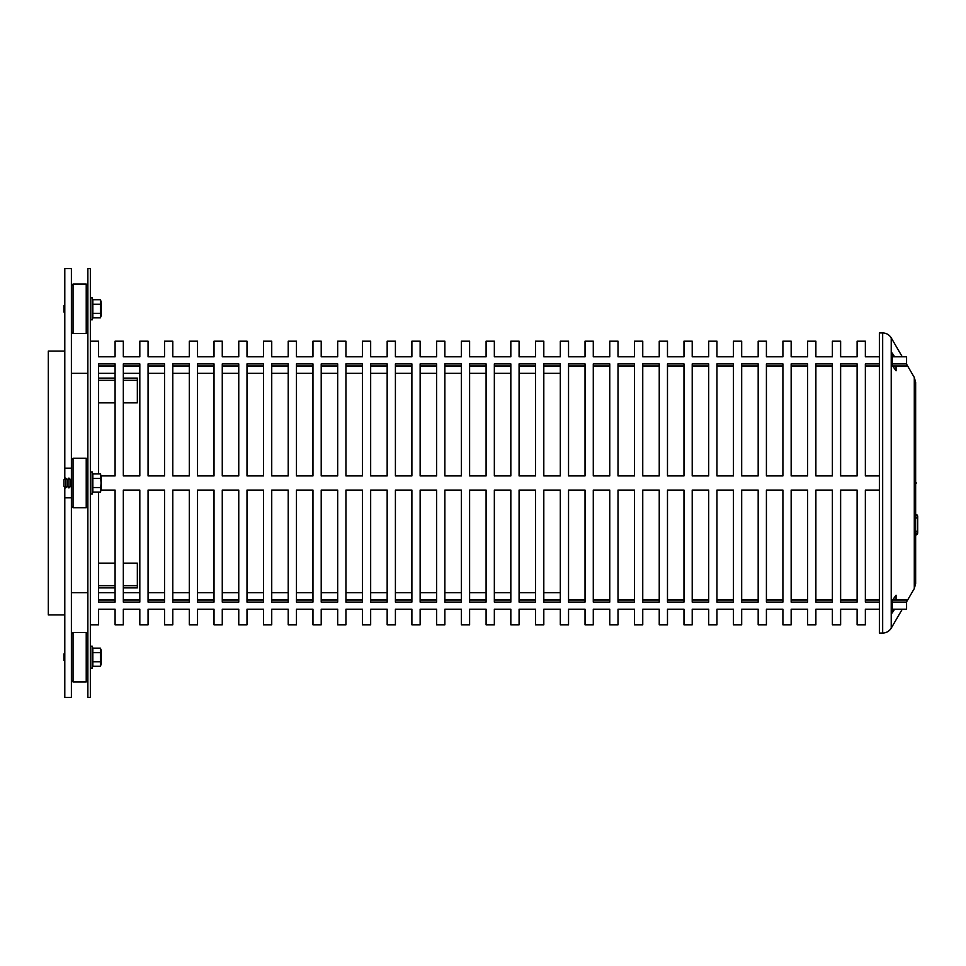 <?xml version="1.0" encoding="UTF-8"?>
<svg xmlns="http://www.w3.org/2000/svg" width="966" height="966" viewBox="0 0 966 966"><rect width="100%" height="100%" fill="white"/><g stroke="black" fill="none" stroke-linecap="round" stroke-linejoin="round"><path stroke-width="1.45" d="M73.03 333.512L73.03 284.04L86.228 284.04L86.228 333.512L73.03 333.512L71.387 331.869M64.794 304.652L63.961 305.485L63.961 312.078L64.794 312.899M101.237 302.889L101.237 315.58L101.237 302.889M100.404 299.714L92.845 299.714L92.845 317.85L100.404 317.85L100.404 299.714L101.237 301.984M92.845 304.242L100.404 304.242M92.845 313.31L100.404 313.31M73.03 479.776L73.03 458.27L86.228 458.27L86.228 507.73L73.03 507.73L73.03 479.776M73.03 458.27L71.387 459.913L71.387 506.087L73.03 507.73M86.228 507.73L87.87 506.087L87.87 459.913L86.228 458.27M63.961 479.704L63.961 486.296L65.616 487.951L65.616 478.049L63.961 479.704M71.387 487.118L70.566 486.296L68.912 487.951L67.258 486.296L67.258 479.704L65.616 478.049M67.258 486.296L65.616 487.951M70.566 486.296L70.566 479.704L71.387 478.882M70.566 479.704L68.912 478.049L68.912 487.951M92.845 492.068L92.108 494.109L92.108 471.891L92.845 473.932L92.845 492.068L100.404 492.068L101.068 483L100.404 473.932L101.237 476.202L101.237 489.798L101.237 476.202M92.845 487.54L100.404 487.54M92.845 478.46L100.404 478.46M92.845 473.932L100.404 473.932M73.03 681.96L73.03 632.488L86.228 632.488L86.228 681.96L73.03 681.96L71.387 680.305M64.794 653.101L63.961 653.922L63.961 660.515L64.794 661.348M100.404 648.15L92.845 648.15L92.845 666.286L100.404 666.286L100.404 648.15L101.237 650.42L101.237 664.016L101.237 650.42M92.845 661.758L100.404 661.758M92.845 652.69L100.404 652.69M64.794 614.919L48.3 614.919L48.3 351.081L64.794 351.081M98.592 585.686L115.087 585.686M123.322 585.686L137.341 585.686M123.322 563.154L137.341 563.154L137.341 587.883L123.322 587.883M115.087 587.883L98.592 587.883M98.592 563.154L115.087 563.154M123.322 378.117L137.341 378.117L137.341 402.846L123.322 402.846M115.087 402.846L98.592 402.846M137.341 380.314L123.322 380.314M115.087 380.314L98.592 380.314M98.592 378.117L115.087 378.117M64.794 497.84L64.794 697.367L71.387 697.367L71.387 497.84L64.794 497.84L64.794 487.118M64.794 478.882L64.794 468.16L71.387 468.16L71.387 268.633L64.794 268.633L64.794 468.16M915.647 518.718L917.7 516.581M915.647 514.335L915.647 382.415L915.647 583.585L915.647 534.923L917.7 532.737L917.7 516.52A2.186 2.186 0 0 0 915.647 514.347L917.7 516.532L915.647 514.335M917.7 517.124L917.7 532.809A2.186 2.186 180 0 1 915.647 534.995L917.7 532.809L917.7 524.562M896.05 365.957L896.05 370.811L892.198 365.402L892.198 353.037L894.625 356.804M893.912 367.817L893.912 365.957M894.625 609.196L892.198 612.963L892.198 600.598L896.05 595.189L896.05 600.043M893.912 600.043L893.912 598.183M882.67 332.944L879.374 332.944L879.374 633.056L882.67 633.056L882.67 332.944C886.39 333.065 889.239 334.707 891.22 337.858L891.22 628.142C889.239 631.293 886.39 632.935 882.67 633.056M87.87 268.633L87.87 697.367L90.345 697.367L90.345 268.633L87.87 268.633M892.198 609.196L906.579 609.196L906.579 602.12L892.198 602.12M879.374 602.12L865.355 602.12L865.355 490.076L879.374 490.076M857.108 553.904L857.108 602.12L840.625 602.12L840.625 490.076L857.108 490.076L857.108 553.904M832.378 553.904L832.378 602.12L815.884 602.12L815.884 490.076L832.378 490.076L832.378 553.904M807.636 553.904L807.636 602.12L791.154 602.12L791.154 490.076L807.636 490.076L807.636 553.904M782.907 553.904L782.907 602.12L766.412 602.12L766.412 490.076L782.907 490.076L782.907 553.904M758.177 553.904L758.177 602.12L741.683 602.12L741.683 490.076L758.177 490.076L758.177 553.904M733.435 553.904L733.435 602.12L716.953 602.12L716.953 490.076L733.435 490.076L733.435 553.904M708.706 553.904L708.706 602.12L692.211 602.12L692.211 490.076L708.706 490.076L708.706 553.904M683.976 553.904L683.976 602.12L667.482 602.12L667.482 490.076L683.976 490.076L683.976 553.904M659.235 553.904L659.235 602.12L642.752 602.12L642.752 490.076L659.235 490.076L659.235 553.904M634.505 553.904L634.505 602.12L618.011 602.12L618.011 490.076L634.505 490.076L634.505 553.904M609.763 553.904L609.763 602.12L593.281 602.12L593.281 490.076L609.763 490.076L609.763 553.904M585.034 553.904L585.034 602.12L568.539 602.12L568.539 490.076L585.034 490.076L585.034 553.904M560.304 553.904L560.304 602.12L543.81 602.12L543.81 490.076L560.304 490.076L560.304 553.904M535.562 553.904L535.562 602.12L519.08 602.12L519.08 490.076L535.562 490.076L535.562 553.904M510.833 553.904L510.833 602.12L494.338 602.12L494.338 490.076L510.833 490.076L510.833 553.904M486.091 553.904L486.091 602.12L469.609 602.12L469.609 490.076L486.091 490.076L486.091 553.904M461.362 553.904L461.362 602.12L444.867 602.12L444.867 490.076L461.362 490.076L461.362 553.904M436.632 553.904L436.632 602.12L420.138 602.12L420.138 490.076L436.632 490.076L436.632 553.904M411.89 553.904L411.89 602.12L395.408 602.12L395.408 490.076L411.89 490.076L411.89 553.904M387.161 553.904L387.161 602.12L370.666 602.12L370.666 490.076L387.161 490.076L387.161 553.904M362.419 553.904L362.419 602.12L345.937 602.12L345.937 490.076L362.419 490.076L362.419 553.904M337.689 553.904L337.689 602.12L321.207 602.12L321.207 490.076L337.689 490.076L337.689 553.904M312.96 553.904L312.96 602.12L296.465 602.12L296.465 490.076L312.96 490.076L312.96 553.904M288.218 553.904L288.218 602.12L271.736 602.12L271.736 490.076L288.218 490.076L288.218 553.904M263.489 553.904L263.489 602.12L246.994 602.12L246.994 490.076L263.489 490.076L263.489 553.904M238.759 553.904L238.759 602.12L222.265 602.12L222.265 490.076L238.759 490.076L238.759 553.904M214.017 553.904L214.017 602.12L197.535 602.12L197.535 490.076L214.017 490.076L214.017 553.904M189.288 553.904L189.288 602.12L172.793 602.12L172.793 490.076L189.288 490.076L189.288 553.904M164.546 553.904L164.546 602.12L148.064 602.12L148.064 490.076L164.546 490.076L164.546 553.904M139.816 553.904L139.816 602.12L123.322 602.12L123.322 490.076L139.816 490.076L139.816 553.904M101.225 490.076L115.087 490.076L115.087 602.12L98.592 602.12L98.592 492.068M892.198 363.88L906.579 363.88L906.579 356.804L892.198 356.804M879.374 356.804L865.355 356.804L865.355 341.191L857.108 341.191L857.108 356.804L840.625 356.804L840.625 341.191L832.378 341.191L832.378 356.804L815.884 356.804L815.884 341.191L807.636 341.191L807.636 356.804L791.154 356.804L791.154 341.191L782.907 341.191L782.907 356.804L766.412 356.804L766.412 341.191L758.177 341.191L758.177 356.804L741.683 356.804L741.683 341.191L733.435 341.191L733.435 356.804L716.953 356.804L716.953 341.191L708.706 341.191L708.706 356.804L692.211 356.804L692.211 341.191L683.976 341.191L683.976 356.804L667.482 356.804L667.482 341.191L659.235 341.191L659.235 356.804L642.752 356.804L642.752 341.191L634.505 341.191L634.505 356.804L618.011 356.804L618.011 341.191L609.763 341.191L609.763 356.804L593.281 356.804L593.281 341.191L585.034 341.191L585.034 356.804L568.539 356.804L568.539 341.191L560.304 341.191L560.304 356.804L543.81 356.804L543.81 341.191L535.562 341.191L535.562 356.804L519.08 356.804L519.08 341.191L510.833 341.191L510.833 356.804L494.338 356.804L494.338 341.191L486.091 341.191L486.091 356.804L469.609 356.804L469.609 341.191L461.362 341.191L461.362 356.804L444.867 356.804L444.867 341.191L436.632 341.191L436.632 356.804L420.138 356.804L420.138 341.191L411.89 341.191L411.89 356.804L395.408 356.804L395.408 341.191L387.161 341.191L387.161 356.804L370.666 356.804L370.666 341.191L362.419 341.191L362.419 356.804L345.937 356.804L345.937 341.191L337.689 341.191L337.689 356.804L321.207 356.804L321.207 341.191L312.96 341.191L312.96 356.804L296.465 356.804L296.465 341.191L288.218 341.191L288.218 356.804L271.736 356.804L271.736 341.191L263.489 341.191L263.489 356.804L246.994 356.804L246.994 341.191L238.759 341.191L238.759 356.804L222.265 356.804L222.265 341.191L214.017 341.191L214.017 356.804L197.535 356.804L197.535 341.191L189.288 341.191L189.288 356.804L172.793 356.804L172.793 341.191L164.546 341.191L164.546 356.804L148.064 356.804L148.064 341.191L139.816 341.191L139.816 356.804L123.322 356.804L123.322 341.191L115.087 341.191L115.087 356.804L98.592 356.804L98.592 341.191L90.345 341.191M90.345 624.809L98.592 624.809L98.592 609.196L115.087 609.196L115.087 624.809L123.322 624.809L123.322 609.196L139.816 609.196L139.816 624.809L148.064 624.809L148.064 609.196L164.546 609.196L164.546 624.809L172.793 624.809L172.793 609.196L189.288 609.196L189.288 624.809L197.535 624.809L197.535 609.196L214.017 609.196L214.017 624.809L222.265 624.809L222.265 609.196L238.759 609.196L238.759 624.809L246.994 624.809L246.994 609.196L263.489 609.196L263.489 624.809L271.736 624.809L271.736 609.196L288.218 609.196L288.218 624.809L296.465 624.809L296.465 609.196L312.96 609.196L312.96 624.809L321.207 624.809L321.207 609.196L337.689 609.196L337.689 624.809L345.937 624.809L345.937 609.196L362.419 609.196L362.419 624.809L370.666 624.809L370.666 609.196L387.161 609.196L387.161 624.809L395.408 624.809L395.408 609.196L411.89 609.196L411.89 624.809L420.138 624.809L420.138 609.196L436.632 609.196L436.632 624.809L444.867 624.809L444.867 609.196L461.362 609.196L461.362 624.809L469.609 624.809L469.609 609.196L486.091 609.196L486.091 624.809L494.338 624.809L494.338 609.196L510.833 609.196L510.833 624.809L519.08 624.809L519.08 609.196L535.562 609.196L535.562 624.809L543.81 624.809L543.81 609.196L560.304 609.196L560.304 624.809L568.539 624.809L568.539 609.196L585.034 609.196L585.034 624.809L593.281 624.809L593.281 609.196L609.763 609.196L609.763 624.809L618.011 624.809L618.011 609.196L634.505 609.196L634.505 624.809L642.752 624.809L642.752 609.196L659.235 609.196L659.235 624.809L667.482 624.809L667.482 609.196L683.976 609.196L683.976 624.809L692.211 624.809L692.211 609.196L708.706 609.196L708.706 624.809L716.953 624.809L716.953 609.196L733.435 609.196L733.435 624.809L741.683 624.809L741.683 609.196L758.177 609.196L758.177 624.809L766.412 624.809L766.412 609.196L782.907 609.196L782.907 624.809L791.154 624.809L791.154 609.196L807.636 609.196L807.636 624.809L815.884 624.809L815.884 609.196L832.378 609.196L832.378 624.809L840.625 624.809L840.625 609.196L857.108 609.196L857.108 624.809L865.355 624.809L865.355 609.196L879.374 609.196M879.374 475.924L865.355 475.924L865.355 363.88L879.374 363.88M857.108 475.924L840.625 475.924L840.625 363.88L857.108 363.88L857.108 475.924M832.378 475.924L815.884 475.924L815.884 363.88L832.378 363.88L832.378 475.924M807.636 475.924L791.154 475.924L791.154 363.88L807.636 363.88L807.636 475.924M733.435 475.924L716.953 475.924L716.953 363.88L733.435 363.88L733.435 475.924M708.706 475.924L692.211 475.924L692.211 363.88L708.706 363.88L708.706 475.924M782.907 475.924L766.412 475.924L766.412 363.88L782.907 363.88L782.907 475.924M758.177 475.924L741.683 475.924L741.683 363.88L758.177 363.88L758.177 475.924M683.976 475.924L667.482 475.924L667.482 363.88L683.976 363.88L683.976 475.924M659.235 475.924L642.752 475.924L642.752 363.88L659.235 363.88L659.235 475.924M634.505 475.924L618.011 475.924L618.011 363.88L634.505 363.88L634.505 475.924M609.763 475.924L593.281 475.924L593.281 363.88L609.763 363.88L609.763 475.924M535.562 475.924L519.08 475.924L519.08 363.88L535.562 363.88L535.562 475.924M510.833 475.924L494.338 475.924L494.338 363.88L510.833 363.88L510.833 475.924M585.034 475.924L568.539 475.924L568.539 363.88L585.034 363.88L585.034 475.924M560.304 475.924L543.81 475.924L543.81 363.88L560.304 363.88L560.304 475.924M486.091 475.924L469.609 475.924L469.609 363.88L486.091 363.88L486.091 475.924M461.362 475.924L444.867 475.924L444.867 363.88L461.362 363.88L461.362 475.924M436.632 475.924L420.138 475.924L420.138 363.88L436.632 363.88L436.632 475.924M411.89 475.924L395.408 475.924L395.408 363.88L411.89 363.88L411.89 475.924M337.689 475.924L321.207 475.924L321.207 363.88L337.689 363.88L337.689 475.924M312.96 475.924L296.465 475.924L296.465 363.88L312.96 363.88L312.96 475.924M387.161 475.924L370.666 475.924L370.666 363.88L387.161 363.88L387.161 475.924M362.419 475.924L345.937 475.924L345.937 363.88L362.419 363.88L362.419 475.924M288.218 475.924L271.736 475.924L271.736 363.88L288.218 363.88L288.218 475.924M263.489 475.924L246.994 475.924L246.994 363.88L263.489 363.88L263.489 475.924M238.759 475.924L222.265 475.924L222.265 363.88L238.759 363.88L238.759 475.924M214.017 475.924L197.535 475.924L197.535 363.88L214.017 363.88L214.017 475.924M139.816 475.924L123.322 475.924L123.322 363.88L139.816 363.88L139.816 475.924M98.592 473.932L98.592 363.88L115.087 363.88L115.087 475.924L101.225 475.924M189.288 475.924L172.793 475.924L172.793 363.88L189.288 363.88L189.288 475.924M164.546 475.924L148.064 475.924L148.064 363.88L164.546 363.88L164.546 475.924M148.064 600.043L164.546 600.043M172.793 600.043L189.288 600.043M98.592 600.043L115.087 600.043M123.322 600.043L139.816 600.043M197.535 600.043L214.017 600.043M222.265 600.043L238.759 600.043M246.994 600.043L263.489 600.043M271.736 600.043L288.218 600.043M345.937 600.043L362.419 600.043M370.666 600.043L387.161 600.043M296.465 600.043L312.96 600.043M321.207 600.043L337.689 600.043M395.408 600.043L411.89 600.043M420.138 600.043L436.632 600.043M444.867 600.043L461.362 600.043M469.609 600.043L486.091 600.043M543.81 600.043L560.304 600.043M568.539 600.043L585.034 600.043M494.338 600.043L510.833 600.043M519.08 600.043L535.562 600.043M593.281 600.043L609.763 600.043M618.011 600.043L634.505 600.043M642.752 600.043L659.235 600.043M667.482 600.043L683.976 600.043M741.683 600.043L758.177 600.043M766.412 600.043L782.907 600.043M692.211 600.043L708.706 600.043M716.953 600.043L733.435 600.043M791.154 600.043L807.636 600.043M815.884 600.043L832.378 600.043M840.625 600.043L857.108 600.043M865.355 600.043L879.374 600.043M892.596 600.043L906.579 600.043L906.579 602.12M906.579 363.88L906.579 365.957L892.596 365.957M879.374 365.957L865.355 365.957M857.108 365.957L840.625 365.957M832.378 365.957L815.884 365.957M807.636 365.957L791.154 365.957M733.435 365.957L716.953 365.957M708.706 365.957L692.211 365.957M782.907 365.957L766.412 365.957M758.177 365.957L741.683 365.957M683.976 365.957L667.482 365.957M659.235 365.957L642.752 365.957M634.505 365.957L618.011 365.957M609.763 365.957L593.281 365.957M535.562 365.957L519.08 365.957M510.833 365.957L494.338 365.957M585.034 365.957L568.539 365.957M560.304 365.957L543.81 365.957M486.091 365.957L469.609 365.957M461.362 365.957L444.867 365.957M436.632 365.957L420.138 365.957M411.89 365.957L395.408 365.957M337.689 365.957L321.207 365.957M312.96 365.957L296.465 365.957M387.161 365.957L370.666 365.957M362.419 365.957L345.937 365.957M288.218 365.957L271.736 365.957M263.489 365.957L246.994 365.957M238.759 365.957L222.265 365.957M214.017 365.957L197.535 365.957M139.816 365.957L123.322 365.957M115.087 365.957L98.592 365.957M189.288 365.957L172.793 365.957M164.546 365.957L148.064 365.957M915.647 483L916.468 483M92.845 299.714L92.108 297.673L92.108 319.891L90.345 319.577M92.845 648.15L92.108 646.109L92.108 668.327L90.345 668.025M906.579 364.194L914.295 377.428L914.295 588.572L906.579 601.806M71.387 285.695L73.03 284.04M87.87 285.695L86.228 284.04M87.87 331.869L86.228 333.512M100.404 317.85L101.237 315.58M92.845 317.85L92.108 319.891M92.108 297.673L90.345 297.975M67.258 479.704L68.912 478.049M100.404 492.068L101.237 489.798M92.108 471.891L90.345 472.205M92.108 494.109L90.345 493.795M71.387 634.131L73.03 632.488M87.87 634.131L86.228 632.488M87.87 680.305L86.228 681.96M100.404 666.286L101.237 664.016M92.845 666.286L92.108 668.327M92.108 646.109L90.345 646.423M560.304 373.347L543.81 373.347M535.562 373.347L519.08 373.347M510.833 373.347L494.338 373.347M486.091 373.347L469.609 373.347M461.362 373.347L444.867 373.347M436.632 373.347L420.138 373.347M411.89 373.347L395.408 373.347M387.161 373.347L370.666 373.347M362.419 373.347L345.937 373.347M337.689 373.347L321.207 373.347M312.96 373.347L296.465 373.347M288.218 373.347L271.736 373.347M263.489 373.347L246.994 373.347M238.759 373.347L222.265 373.347M214.017 373.347L197.535 373.347M189.288 373.347L172.793 373.347M164.546 373.347L148.064 373.347M139.816 373.347L123.322 373.347M115.087 373.347L98.592 373.347M87.87 373.347L71.387 373.347M560.304 592.653L543.81 592.653M535.562 592.653L519.08 592.653M510.833 592.653L494.338 592.653M486.091 592.653L469.609 592.653M461.362 592.653L444.867 592.653M436.632 592.653L420.138 592.653M411.89 592.653L395.408 592.653M387.161 592.653L370.666 592.653M362.419 592.653L345.937 592.653M337.689 592.653L321.207 592.653M312.96 592.653L296.465 592.653M288.218 592.653L271.736 592.653M263.489 592.653L246.994 592.653M238.759 592.653L222.265 592.653M214.017 592.653L197.535 592.653M189.288 592.653L172.793 592.653M164.546 592.653L148.064 592.653M139.816 592.653L123.322 592.653M115.087 592.653L98.592 592.653M87.87 592.653L71.387 592.653M915.647 530.551L917.7 532.809M902.268 356.804L891.22 337.858M902.268 609.196L891.22 628.142M914.295 588.572L915.647 583.585M914.295 377.428L915.647 382.415"/></g></svg>
